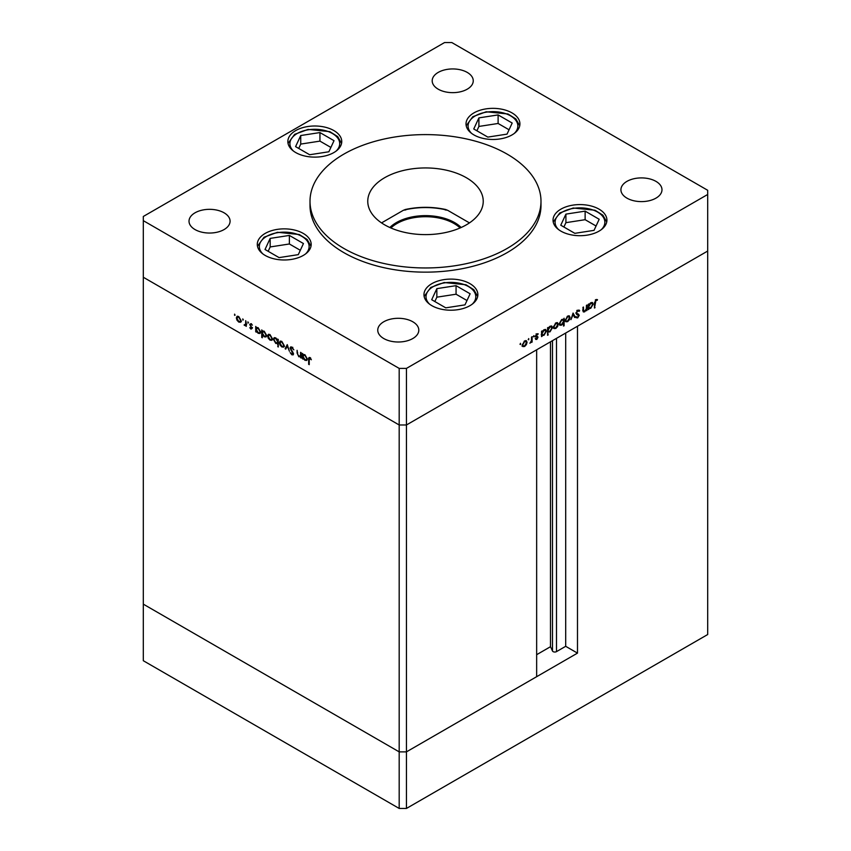 <?xml version="1.0" encoding="UTF-8"?>
<svg xmlns="http://www.w3.org/2000/svg" width="851" height="851" viewBox="0 0 851 851"><rect width="100%" height="100%" fill="white"/><g stroke="black" fill="none" stroke-linecap="round" stroke-linejoin="round"><path stroke-width="1.28" d="M577.489 653.121L406.448 751.869L399.183 751.869L143.308 604.146L143.308 277.245L399.183 424.979L143.308 277.245L143.308 220.664L399.183 368.398L406.448 368.398L406.448 424.979L399.183 424.979L406.448 424.979L406.448 751.869L536.651 676.694L536.651 349.804L406.448 424.979L707.692 251.045L577.489 326.22L577.489 653.121L565.692 646.313L556.49 651.621A2.393 1.383 180 0 1 553.107 651.621A2.393 1.383 180 0 1 552.49 651.004L550.491 646.707L536.651 654.696M406.448 368.398L707.692 194.475L707.692 634.527L406.448 808.45L399.183 808.45L143.308 660.716L143.308 604.146L399.183 751.869L399.183 808.45M399.183 368.398L399.183 751.869L406.448 751.869L406.448 808.45M550.491 646.707L550.491 341.804M565.692 646.313L565.692 333.039M466.327 177.71A57.74 33.338 0 0 0 403.406 170.477A57.74 33.338 0 0 0 367.76 201.283A57.74 33.338 0 0 0 384.673 224.855A57.74 33.338 0 0 0 447.594 232.078A57.74 33.338 0 0 0 483.24 201.283A57.74 33.338 0 0 0 466.327 177.71M343.836 248.428A115.491 66.676 0 0 0 469.699 262.885A115.491 66.676 0 0 0 540.991 201.283A115.491 66.676 0 0 0 507.164 154.137A115.491 66.676 0 0 0 381.301 139.681A115.491 66.676 0 0 0 310.009 201.283A115.491 66.676 0 0 0 343.836 248.428M310.009 201.283L310.009 205.474A115.491 66.676 0 0 0 343.836 252.619A115.491 66.676 0 0 0 469.699 267.076A115.491 66.676 0 0 0 540.991 205.474L540.991 201.283M512.025 112.906A26.945 15.563 0 0 0 482.655 109.534A26.945 15.563 0 0 0 466.018 123.916A26.945 15.563 0 0 0 473.911 134.915A26.945 15.563 0 0 0 503.281 138.287A26.945 15.563 0 0 0 519.918 123.916A26.945 15.563 0 0 0 512.025 112.906M333.858 130.565A26.945 15.563 0 0 0 304.488 127.182A26.945 15.563 0 0 0 287.851 141.564A26.945 15.563 0 0 0 295.744 152.563A26.945 15.563 0 0 0 325.114 155.935A26.945 15.563 0 0 0 341.751 141.564A26.945 15.563 0 0 0 333.858 130.565M303.286 233.429A26.945 15.563 0 0 0 273.916 230.047A26.945 15.563 0 0 0 257.289 244.428A26.945 15.563 0 0 0 265.172 255.428A26.945 15.563 0 0 0 294.542 258.8A26.945 15.563 0 0 0 311.179 244.428A26.945 15.563 0 0 0 303.286 233.429M469.965 283.66A26.945 15.563 0 0 0 440.595 280.287A26.945 15.563 0 0 0 423.958 294.659A26.945 15.563 0 0 0 431.851 305.658A26.945 15.563 0 0 0 461.221 309.03A26.945 15.563 0 0 0 477.858 294.659A26.945 15.563 0 0 0 469.965 283.66M599.03 209.144A26.945 15.563 0 0 0 569.659 205.772A26.945 15.563 0 0 0 553.033 220.143A26.945 15.563 0 0 0 560.926 231.142A26.945 15.563 0 0 0 590.286 234.514A26.945 15.563 0 0 0 606.923 220.143A26.945 15.563 0 0 0 599.03 209.144M195.028 229.568A20.53 11.85 180 0 1 189.018 221.186A20.53 11.85 180 0 1 201.687 210.24A20.53 11.85 180 0 1 224.068 212.803A20.53 11.85 180 0 1 230.078 221.186A20.53 11.85 180 0 1 217.399 232.142A20.53 11.85 180 0 1 195.028 229.568M626.932 198.134A20.53 11.85 180 0 1 620.922 189.752A20.53 11.85 180 0 1 633.601 178.806A20.53 11.85 180 0 1 655.972 181.38A20.53 11.85 180 0 1 661.982 189.752A20.53 11.85 180 0 1 649.313 200.708A20.53 11.85 180 0 1 626.932 198.134M412.799 321.774A20.53 11.85 0 0 0 390.418 319.199A20.53 11.85 0 0 0 377.748 330.156A20.53 11.85 0 0 0 383.758 338.538A20.53 11.85 0 0 0 406.14 341.102A20.53 11.85 0 0 0 418.809 330.156A20.53 11.85 0 0 0 412.799 321.774M467.242 72.409A20.53 11.85 0 0 0 444.86 69.846A20.53 11.85 0 0 0 432.191 80.792A20.53 11.85 0 0 0 438.201 89.174A20.53 11.85 0 0 0 460.582 91.748A20.53 11.85 0 0 0 473.252 80.792A20.53 11.85 0 0 0 467.242 72.409M707.692 194.475L707.692 190.284L451.817 42.55L444.552 42.55L143.308 216.473L143.308 220.664M301.169 356.399L298.829 356.771L297.095 353.048L297.095 350.314L297.733 354.42L298.935 356.175L300.509 355.665L300.594 352.335L301.169 352.665L301.169 358.026L300.329 356.931M301.169 355.612L300.095 356.261L301.169 355.282M293.435 354.016L291.861 354.814L290.17 352.601L291.925 354.101L292.861 353.708L290.095 348.07L290.595 346.995L291.904 347.134L293.84 349.846L291.904 347.889L290.659 348.41L293.074 352.686L293.01 354.963M292.478 347.559L290.659 348.41M291.925 354.101L293.35 353.431M287.244 344.623L289.436 351.261L287.287 346.112L285.745 349.123L285.128 348.761L287.244 344.623M283.596 347.091L281.819 346.953L280.064 345.049L279.426 342.783L280.149 341.198L281.819 341.4L284.234 345.549L283.489 347.155M271.788 340.272L270.012 340.134L268.256 338.23L267.618 335.964L268.342 334.39L270.012 334.592L272.426 338.741L271.682 340.336M256.662 327.475L258.193 327.763L260.619 331.943L259.927 333.475L258.172 333.305L256.3 331.135L256.3 332.124L255.726 331.794L255.726 326.433L256.491 327.561M234.599 314.136L234.599 315.359L234.599 314.136M235.131 315.051L234.599 315.359L235.131 315.051M240.514 322.221L238.748 322.082L236.982 320.178L236.344 317.912L237.078 316.327L238.748 316.54L241.152 320.678L240.418 322.284M242.822 318.891L242.822 320.114L242.822 318.891M243.354 319.806L242.822 320.114L243.354 319.806M245.716 320.646L246.279 326.337L245.716 325.22L244.088 324.976L245.609 324.231L245.716 320.646M246.279 324.891L244.577 325.454L245.492 324.922L244.992 324.454M244.684 324.859L246.279 323.848M247.949 321.848L247.949 323.072L247.949 321.848M248.481 322.763L247.949 323.072L248.481 322.763M252.141 328.412L250.971 329.146L249.779 327.688L251.577 328.114L249.705 324.412L251.066 323.646L252.385 325.135L251.088 324.316L250.268 324.71L252.141 328.412L250.971 329.146L251.588 328.401M250.971 328.486L252.066 327.826M250.822 324.837L250.609 323.88L249.705 324.412L251.066 323.646M251.577 324.04L250.268 324.71M262.693 330.954L264.225 331.241L266.64 335.432L265.948 336.953L264.204 336.783L262.321 334.56L262.321 337.762L261.757 337.432L261.757 329.911L262.523 331.039M278.288 343.187L275.82 343.485L273.394 339.304L274.086 337.783L275.841 337.953L277.713 340.123L277.713 339.123L278.288 339.453L278.288 346.974L277.511 343.655M303.403 354.463L304.935 354.75L307.36 358.931L306.668 360.452L304.913 360.281L303.041 358.111L303.041 359.111L302.467 358.782L302.467 353.42L303.233 354.548M310.679 358.069L309.232 359.771L309.232 364.654L308.658 364.324L308.658 359.377C308.488 357.803 308.977 357.229 310.136 357.654L311.338 359.76L309.53 358.335L309.679 357.463M309.094 357.516L310.136 357.654M586.424 305.349L586.988 305.02L586.988 310.381L586.424 310.711L586.424 309.743L584.658 311.828L583.446 311.966L582.914 307.371L583.488 307.041L583.552 310.743L584.754 311.104L586.328 308.775L586.424 305.349M582.924 310.381L584.754 311.104M578.68 315.657L575.914 313.211L577.733 310.179L579.659 310.668L579.127 311.349L577.733 310.934L576.489 312.891L579.254 315.295L577.691 317.912L575.999 317.646L576.51 316.902L577.755 317.125L578.68 315.657L576.563 314.391M579.074 310.051L579.659 310.668L578.754 310.147L578.318 310.689M579.127 311.349L577.159 310.604M575.925 313.03L578.627 314.232M576.51 316.902L577.755 317.125M573.063 313.062L575.265 317.146L574.648 317.508L573.106 314.498L570.947 319.646L573.063 313.062M570.053 317.466L569.415 319.731L567.649 321.646L565.883 321.774L565.245 320.242L567.649 316.093L569.33 315.891L570.053 317.466L569.34 317.061M558.245 324.284L557.607 326.55L555.841 328.454L554.075 328.592L553.437 327.061L555.841 322.912L557.522 322.71L558.245 324.284L557.533 323.869M541.555 334.964L542.119 335.294L541.555 336.613L541.555 331.252L542.119 330.922L542.119 331.858L544.012 329.741L545.736 329.571L546.438 331.124L544.002 335.294L542.395 335.507M520.504 343.315L520.504 344.538L520.504 343.315M520.504 344.538L519.972 344.23L520.504 344.538M527.056 342.293L526.418 344.559L524.652 346.463L522.886 346.602L522.248 345.059L524.652 340.921L526.333 340.708L527.056 342.293L526.343 341.879M528.726 338.57L528.726 339.783L528.726 338.57M528.726 339.783L528.194 339.485L528.726 339.783M531.535 337.039L532.109 336.709L532.109 342.07L531.535 342.4L531.535 341.613L529.907 343.251L531.428 340.74L531.535 337.039M533.779 335.656L533.779 336.868L533.779 335.656M533.779 336.868L533.247 336.57L533.779 336.868M537.97 337.368L536.79 339.453L535.609 339.379L537.396 337.73L535.524 336.188L536.885 333.858L538.215 333.815L536.098 335.837L537.758 336.666L537.97 337.368L537.034 337.198M535.226 338.262L536.79 339.453L535.609 339.379M535.992 338.698L536.79 338.794M537.236 337.336L535.736 336.89M537.832 334.528L536.417 334.209M535.556 335.847L537.417 336.475M547.576 331.443L548.15 334.964L547.576 335.294L547.576 327.773L548.15 327.444L548.15 328.369L550.044 326.263L551.756 326.093L552.459 327.646L550.023 331.816L548.438 331.996M562.979 319.231L563.532 319.55L564.107 318.231L564.107 325.752L563.532 326.082L563.532 322.944L561.639 325.103L559.926 325.284L559.224 323.72L561.66 319.55L563.277 319.348M588.296 307.977L588.86 308.307L588.296 309.626L588.296 304.264L588.86 303.945L588.86 304.871L590.754 302.754L592.477 302.584L593.179 304.147L590.743 308.307L589.137 308.519M595.934 300.424L594.477 308.03L594.477 303.073L595.966 299.648L597.498 299.616L597.157 300.371L595.381 300.105M523.939 346.049L524.652 346.463M523.748 345.942L521.982 346.08M525.833 340.56L526.141 341.57M522.301 344.432L523.365 345.921L524.652 345.804L526.482 342.613L524.844 340.815M522.259 345.251L523.365 345.921M524.131 341.272L524.652 341.57L522.822 344.729M525.95 341.421L524.652 341.57M531.535 341.74L532.109 342.07M536.332 336.805L537.098 337.251M536.577 337.166L534.832 336.368M537.055 333.762L537.651 334.422M536.928 334.007L536.002 333.975L536.928 334.007M536.843 336.145L537.055 336.847M541.555 335.954L542.119 336.283M541.555 331.528L542.119 331.858M545.225 329.401L545.523 330.443M545.714 330.709L546.438 331.124M543.321 334.9L544.002 335.294M543.087 334.773L541.215 334.773M541.555 333.262L542.651 334.794L543.991 334.645L545.863 331.454L544.172 329.656M541.555 334.124L542.651 334.794M543.481 330.114L543.991 330.411L542.119 333.592M545.31 330.262L543.991 330.411M547.576 334.645L548.15 334.964M547.576 328.05L548.15 328.369M551.246 325.922L551.554 326.954M551.735 327.231L552.459 327.646M549.342 331.422L550.023 331.816M549.118 331.294L547.236 331.241M547.576 329.784L548.672 331.316L550.012 331.167L551.895 327.975L550.203 326.178M547.576 330.645L548.672 331.316M549.501 326.624L550.023 326.933L548.15 330.114M551.342 326.784L550.023 326.933M555.129 328.05L555.841 328.454M554.937 327.933L553.171 328.071M557.022 322.561L557.331 323.571M553.49 326.422L554.554 327.922L555.841 327.795L557.671 324.603L556.033 322.806M553.448 327.241L554.554 327.922M555.32 323.263L555.841 323.571L554.012 326.72M557.139 323.412L555.841 323.571M563.202 319.359L563.202 320.199M563.532 325.422L564.107 325.752M560.926 324.688L561.639 325.103M560.575 324.667L559.533 324.922M559.224 323.891L561.66 324.444L563.532 321.252L563.022 320.061L561.671 320.21L559.788 323.391L560.341 324.582M563.022 320.061L561.873 319.433M566.936 321.231L567.649 321.646M566.734 321.114L564.979 321.252M568.83 315.742L569.138 316.753M565.298 319.604L566.362 321.104L567.649 320.987L569.479 317.795L567.84 315.998M565.255 320.423L566.362 321.104M567.128 316.455L567.649 316.753L565.819 319.902M568.947 316.604L567.649 316.753M572.861 313.7L575.265 317.146M578.212 310.828L576.818 310.413M575.808 312.955L576.946 313.466L575.808 312.955M577.989 313.859L579.254 315.295M577.01 317.242L577.691 317.912M576.776 317.391L575.085 317.125M586.424 310.051L586.988 310.381M582.956 310.732L584.658 311.828M583.743 311.296L583.084 311.54M582.648 310.221L583.85 310.583M588.296 308.966L588.86 309.296M588.296 304.647L588.86 304.871M591.966 302.413L592.264 303.456M592.456 303.722L593.179 304.147M590.062 307.913L590.743 308.307M589.828 307.785L587.956 307.785M588.296 306.275L589.392 307.807L590.732 307.658L592.604 304.467L590.913 302.669M588.296 307.137L589.392 307.807M590.222 303.126L590.732 303.424L588.86 306.605M592.051 303.286L590.732 303.424M594.477 307.371L595.051 307.7M596.423 299.456L597.157 300.371M596.253 299.85L595.434 299.765M595.636 299.882L596.349 300.286M241.418 321.689L239.652 321.561M239.45 321.678L238.748 322.082M237.057 317.497L236.344 317.912M237.259 317.189L237.567 316.178M238.557 316.434L236.918 318.231L238.748 321.423L240.046 321.55L240.578 320.348L238.748 317.2L237.45 317.04M240.046 321.55L241.141 320.87M246.279 325.678L245.716 326.007M246.62 324.699L245.492 324.922M245.599 324.327L246.513 323.71M251.875 327.954L252.481 327.582M256.3 331.465L255.726 331.794M256.64 328.38L256.64 327.497M260.31 333.113L259.278 332.879M258.874 332.89L258.172 333.305M257.959 327.635L256.3 329.433L258.172 332.635L259.502 332.784L260.044 331.613L258.172 328.412L256.8 328.252M259.502 332.784L260.608 332.103M262.321 337.102L261.757 337.432M262.661 331.858L262.661 330.975M266.342 336.592L265.299 336.358M264.906 336.379L264.204 336.783M263.991 331.113L262.321 332.911L264.193 336.113L265.533 336.262L266.065 335.092L264.204 331.89L262.831 331.73M265.533 336.262L266.64 335.581M272.692 339.74L270.926 339.613M270.724 339.73L270.012 340.134M268.331 335.549L267.618 335.964M268.533 335.241L268.842 334.241M269.831 334.486L268.182 336.283L270.022 339.475L271.309 339.602L271.852 338.4L270.022 335.251L268.714 335.092M271.309 339.602L272.416 338.921M278.288 346.314L277.713 346.644M278.617 342.985L276.724 342.964M276.511 343.091L275.82 343.485M274.128 338.889L273.394 339.304M274.309 338.613L274.607 337.613M278.288 339.847L277.713 340.123M278.288 341.485L277.713 341.815L275.841 338.613L274.511 338.464L273.969 339.634L275.83 342.836L278.288 342.336M275.65 337.847L274.511 338.464M277.213 342.985L277.713 341.815M284.5 346.559L282.734 346.431M282.532 346.548L281.819 346.953M280.139 342.368L279.426 342.783M280.341 342.059L280.649 341.049M281.638 341.304L279.99 343.102L281.83 346.293L283.117 346.421L283.66 345.219L281.83 342.07L280.522 341.911M283.117 346.421L284.223 345.74M286.159 348.314L285.128 348.761M286.032 348.24L287.532 345.315M292.818 347.357L291.574 347.889M293.361 354.516L291.861 354.814M291.01 347.729L290.095 348.07M290.999 347.548L291.138 346.868M301.169 357.367L300.594 357.697M301.499 356.207L299.733 356.25M299.509 356.378L298.829 356.771M303.041 358.452L302.467 358.782M303.381 355.367L303.381 354.484M307.051 360.101L306.02 359.867M305.615 359.877L304.913 360.281M304.701 354.622L303.041 356.42L304.913 359.622L306.243 359.771L306.785 358.601L304.913 355.399L303.541 355.239M306.243 359.771L307.349 359.09M309.232 363.994L308.658 364.324M389.854 227.504A41.188 23.785 180 0 1 454.625 222.6A41.188 23.785 180 0 1 461.146 227.504M460.093 227.972A40.422 23.339 0 0 0 454.083 223.547A40.422 23.339 0 0 0 390.907 227.972M445.158 209.91L447.477 210.197A55.177 31.859 0 0 0 403.523 210.197L381.535 222.898M469.465 222.898L447.477 210.197M403.523 210.197L405.842 209.91M599.189 219.271L585.126 211.144L565.915 214.122L560.766 225.207L574.829 233.334L594.041 230.355L599.189 219.271M596.062 226.004L585.126 219.696L565.915 222.664L563.894 227.015M565.915 222.664L565.915 214.122M585.126 219.696L585.126 211.144M470.124 293.786L456.062 285.659L436.85 288.638L431.702 299.722L445.764 307.849L464.976 304.871L470.124 293.786M466.997 300.531L456.062 294.212L436.85 297.18L434.829 301.531M436.85 297.18L436.85 288.638M456.062 294.212L456.062 285.659M512.185 123.033L498.112 114.917L478.9 117.885L473.752 128.98L487.825 137.096L507.036 134.128L512.185 123.033M509.047 129.778L498.112 123.469L478.9 126.437L476.89 130.788M478.9 126.437L478.9 117.885M498.112 123.469L498.112 114.917M334.017 140.681L319.944 132.565L300.733 135.532L295.584 146.627L309.658 154.744L328.869 151.776L334.017 140.681M330.879 147.425L319.944 141.117L300.733 144.085L298.722 148.436M300.733 144.085L300.733 135.532M319.944 141.117L319.944 132.565M303.445 243.546L289.383 235.429L270.171 238.397L265.023 249.492L279.085 257.608L298.297 254.64L303.445 243.546M300.318 250.29L289.383 243.982L270.171 246.95L268.15 251.3M270.171 246.95L270.171 238.397M289.383 243.982L289.383 235.429M552.49 651.004L552.49 340.655M556.49 651.621L556.49 338.347M582.914 309.232L583.488 309.562M594.487 302.499L595.051 302.818M246.279 322.125L245.716 322.455M297.669 352.729L297.095 353.048M301.169 353.942L300.594 354.271M309.253 359.026L308.658 359.377M601.295 229.653A24.892 14.371 0 0 0 599.87 213.601A24.892 14.371 0 0 0 573.531 208.357A24.892 14.371 0 0 0 558.65 229.653M472.231 304.169A24.892 14.371 0 0 0 470.805 288.117A24.892 14.371 0 0 0 444.467 282.872A24.892 14.371 0 0 0 429.585 304.169M514.291 133.426A24.892 14.371 0 0 0 512.855 117.364A24.892 14.371 0 0 0 486.527 112.13A24.892 14.371 0 0 0 471.645 133.426M336.124 151.074A24.892 14.371 0 0 0 334.688 135.011A24.892 14.371 0 0 0 308.36 129.778A24.892 14.371 0 0 0 293.478 151.074M305.552 253.938A24.892 14.371 0 0 0 304.126 237.876A24.892 14.371 0 0 0 277.788 232.642A24.892 14.371 0 0 0 262.906 253.938M537.172 337.283L536.268 336.762M537.736 334.464L536.832 333.943M536.3 336.283L535.385 335.762M578.659 310.892L577.755 310.36M576.957 313.668L576.053 313.136M576.893 317.189L575.989 316.668M578.318 314.976L577.403 314.455M245.237 324.869L246.141 324.348M251.375 328.518L252.29 327.997M250.492 324.252L251.396 323.731M290.957 347.761L291.861 347.24M292.638 354.197L293.552 353.676M309.53 358.335L310.434 357.814M404.959 209.58C418.649 206.58 432.351 206.58 446.041 209.58M606.742 221.962L602.891 215.175L594.998 210.229L573.223 208.006L559.809 212.941L553.214 221.962M477.677 296.478L473.816 289.691L465.933 284.745L444.148 282.521L430.744 287.457L424.149 296.478M519.727 125.735L515.876 118.949L507.994 113.991L486.208 111.768L472.805 116.704L466.21 125.735M341.559 143.383L337.709 136.596L329.826 131.65L308.041 129.416L294.637 134.352L288.042 143.383M310.998 246.247L307.137 239.461L299.254 234.514L277.479 232.28L264.065 237.216L257.47 246.247"/></g></svg>
